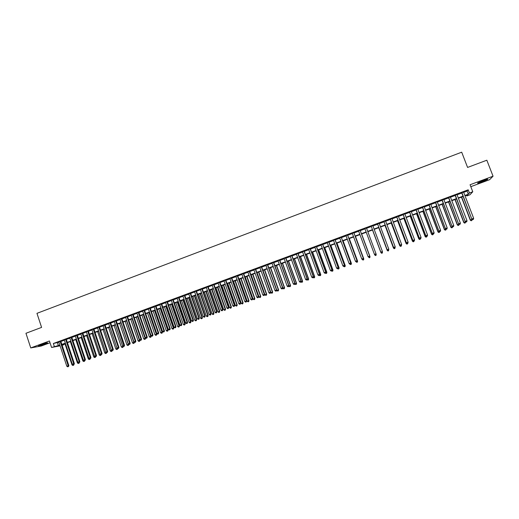 <?xml version="1.0" encoding="UTF-8"?>
<svg xmlns="http://www.w3.org/2000/svg" width="519" height="519" viewBox="0 0 519 519"><rect width="100%" height="100%" fill="white"/><g stroke="black" fill="none" stroke-linecap="round" stroke-linejoin="round"><path stroke-width="0.78" d="M45.205 343.987L47.644 342.929C47.573 342.592 45.309 343.202 40.865 344.759L38.425 345.81C38.529 346.141 40.787 345.531 45.205 343.987M482.015 181.89L487.646 179.412C488.282 178.854 486.854 179.204 483.358 180.456L477.733 182.928C477.104 183.486 478.531 183.142 482.015 181.89M63.973 343.954L64.181 344.577L62.144 345.33M470.804 186.671L489.579 179.704L493.05 176.207L486.835 160.209L467.587 167.436L461.702 152.19L36.959 313.34L41.591 327.398L25.95 333.276L30.744 347.925L41.235 346.024L50.025 342.761M463.675 192.341L467.106 191.07L468.196 189.811L469.429 193.01L472.77 191.771L469.974 194.755L466.743 195.948L467.807 194.781L465.011 195.812M466.477 195.267L466.743 195.948M60.794 341.249L58.796 341.989M66.27 339.218L64.278 339.958M71.758 337.188L69.773 337.921M77.266 335.151L75.287 335.884M82.787 333.107L80.815 333.834M88.321 331.057L86.355 331.784M93.874 329.001L91.915 329.727M99.434 326.938L97.488 327.664M105.02 324.875L103.073 325.595M110.612 322.799L108.672 323.519M116.224 320.723L114.29 321.436M121.848 318.64L119.928 319.354M127.492 316.551L125.572 317.258M133.149 314.456L131.236 315.163M138.82 312.354L136.919 313.061M144.509 310.245L142.615 310.946M150.212 308.137L148.324 308.831M155.927 306.015L154.052 306.716M161.662 303.894L159.794 304.588M167.41 301.766L165.548 302.454M173.177 299.625L171.322 300.313M178.964 297.484L177.115 298.172M184.758 295.337L182.922 296.018M190.57 293.19L188.741 293.864M196.403 291.029L194.58 291.704M202.248 288.862L200.431 289.537M208.113 286.689L206.303 287.364M213.99 284.516L212.193 285.178M219.887 282.33L218.097 282.991M225.797 280.143L224.013 280.805M231.727 277.944L229.949 278.606M237.67 275.745L235.905 276.4M243.632 273.539L241.873 274.188M249.613 271.32L247.861 271.969M255.608 269.102L253.862 269.75M261.621 266.876L259.883 267.519M267.648 264.645L265.923 265.28M273.695 262.406L271.975 263.042M279.754 260.155L278.048 260.791M285.839 257.904L284.133 258.533M291.931 255.646L290.244 256.276M298.049 253.382L296.368 254.005M304.179 251.112L302.506 251.734M310.33 248.835L308.662 249.451M316.499 246.551L314.838 247.167M322.682 244.261L321.034 244.871M328.884 241.964L327.249 242.568M335.105 239.661L333.477 240.265M341.34 237.352L339.724 237.949M347.6 235.036L345.985 235.632M353.874 232.707L352.271 233.303M360.167 230.378L358.571 230.968M366.472 228.042L364.889 228.626M372.817 225.694L371.215 226.284M379.175 223.339L377.56 223.936M385.559 220.977L383.917 221.581M391.955 218.609L390.301 219.219M398.371 216.228L396.698 216.851M404.807 213.847L403.114 214.477M411.256 211.46L409.549 212.089M417.73 209.06L415.998 209.702M424.224 206.653L422.472 207.302M430.731 204.246L428.96 204.901M437.264 201.826L435.473 202.488M443.81 199.4L442 200.075M450.382 196.967L448.552 197.648M456.967 194.528L455.118 195.215M468.196 189.811L53.353 343.5L58.874 342.229M60.872 341.489L64.356 340.198M66.348 339.458L69.851 338.161M71.843 337.428L75.365 336.124M77.344 335.391L80.893 334.074M82.865 333.347L86.433 332.024M88.399 331.297L91.993 329.967M93.952 329.241L97.566 327.904M99.518 327.178L103.151 325.835M105.098 325.115L108.756 323.759M110.696 323.039L114.375 321.676M116.308 320.963L120.006 319.594M121.933 318.88L125.656 317.498M127.57 316.791L131.32 315.403M133.227 314.696L137.003 313.301M138.904 312.594L142.693 311.192M144.587 310.492L148.408 309.077M150.296 308.377L154.13 306.956M156.011 306.262L159.878 304.828M161.746 304.14L165.632 302.7M167.494 302.006L171.406 300.559M173.262 299.872L177.2 298.419M179.049 297.731L183.006 296.265M184.842 295.583L188.825 294.111M190.661 293.43L194.664 291.95M196.487 291.276L200.522 289.784M202.339 289.109L206.387 287.61M208.197 286.936L212.277 285.431M214.081 284.762L218.181 283.244M219.972 282.576L224.104 281.051M225.888 280.39L230.04 278.852M231.811 278.19L235.989 276.646M237.76 275.991L241.964 274.434M243.722 273.785L247.946 272.222M249.697 271.573L253.953 269.997M255.698 269.348L259.974 267.765M261.706 267.123L266.013 265.533M267.739 264.891L272.066 263.289M273.785 262.653L278.139 261.044M279.845 260.408L284.224 258.786M285.924 258.157L290.335 256.522M292.022 255.899L296.459 254.258M298.14 253.635L302.596 251.981M304.27 251.365L308.753 249.704M310.42 249.088L314.936 247.414M316.59 246.804L321.125 245.124M322.773 244.514L327.34 242.821M328.975 242.217L333.568 240.518M335.196 239.914L339.815 238.202M341.437 237.605L346.082 235.886M347.691 235.289L352.362 233.556M353.964 232.966L358.668 231.221M360.257 230.631L364.987 228.885M366.57 228.295L371.312 226.537M372.908 225.947L377.657 224.189M379.272 223.592L384.015 221.834M385.649 221.23L390.392 219.472M392.046 218.862L396.795 217.104M398.469 216.488L403.211 214.73M404.898 214.1L409.64 212.349M411.353 211.713L416.095 209.955M417.827 209.319L422.57 207.561M424.321 206.912L429.057 205.154M430.828 204.499L435.571 202.747M437.361 202.086L442.097 200.328M443.907 199.659L448.65 197.901M450.479 197.226L455.215 195.475M457.064 194.787L461.806 193.036M463.577 192.082L461.702 192.776M60.068 345.842L51.582 347.464L49.441 340.983L30.744 347.925M51.582 347.464L59.834 345.148M53.353 343.5L54.326 346.452M493.05 176.207L470.058 184.745L472.77 191.771M62.033 344.986L64.181 344.577M463.136 196.506L458.394 198.258M456.545 198.939L451.802 200.691M449.973 201.366L445.231 203.117M443.421 203.785L438.678 205.537M436.888 206.199L432.139 207.95M430.368 208.606L425.625 210.357M423.874 211.006L419.131 212.758M417.399 213.4L412.65 215.151M410.938 215.787L406.195 217.539M404.502 218.162L399.753 219.92M398.079 220.536L393.331 222.288M391.676 222.898L386.927 224.656M385.293 225.259L380.544 227.011M378.928 227.607L374.18 229.366M372.584 229.956L367.835 231.708M366.252 232.291L361.522 234.043M359.926 234.627L355.223 236.366M353.621 236.956L348.943 238.688M347.334 239.278L342.683 240.998M341.061 241.595L336.442 243.307M334.813 243.904L330.22 245.604M328.579 246.207L324.012 247.894M322.364 248.504L317.823 250.184M316.162 250.794L311.647 252.461M309.986 253.077L305.496 254.738M303.823 255.354L299.359 257.002M297.672 257.625L293.241 259.26M291.548 259.889L287.137 261.518M285.437 262.147L281.051 263.762M279.345 264.398L274.986 266.007M273.266 266.643L268.933 268.239M267.207 268.881L262.899 270.47M261.167 271.113L256.886 272.689M255.14 273.338L250.885 274.908M249.133 275.557L244.903 277.12M243.145 277.769L238.941 279.319M237.17 279.975L232.992 281.519M231.215 282.174L227.056 283.711M225.272 284.373L221.139 285.898M219.349 286.559L215.242 288.077M213.439 288.739L209.358 290.251M207.548 290.919L203.493 292.418M201.67 293.086L197.642 294.578M195.812 295.253L191.809 296.732M189.973 297.406L185.99 298.879M184.148 299.56L180.184 301.026M178.335 301.708L174.397 303.161M172.542 303.849L168.63 305.295M166.768 305.983L162.875 307.417M161 308.111L157.134 309.538M155.259 310.232L151.412 311.653M149.524 312.347L145.709 313.761M143.815 314.462L140.013 315.863M138.112 316.564L134.337 317.959M132.429 318.666L128.68 320.048M126.759 320.761L123.035 322.137M121.109 322.844L117.404 324.213M115.471 324.926L111.793 326.289M109.853 327.002L106.187 328.358M104.241 329.078L100.608 330.421M98.655 331.141L95.035 332.478M93.076 333.204L89.482 334.528M87.516 335.255L83.942 336.578M81.97 337.305L78.421 338.615M76.442 339.348L72.913 340.652M70.921 341.385L67.418 342.683M65.42 343.416L61.936 344.707M464.881 195.488L468.32 194.223L469.429 193.01M61.839 344.408L65.323 343.117M67.321 342.384L70.824 341.087M72.809 340.354L76.338 339.05M78.324 338.317L81.872 337.006M83.844 336.273L87.413 334.956M89.385 334.23L92.979 332.9M94.938 332.179L98.552 330.843M100.504 330.123L104.144 328.774M106.09 328.06L109.749 326.704M111.689 325.99L115.367 324.628M117.3 323.914L121.005 322.546M122.932 321.832L126.662 320.457M128.576 319.749L132.326 318.361M134.239 317.654L138.009 316.266M139.909 315.558L143.711 314.157M145.605 313.457L149.42 312.049M151.308 311.348L155.155 309.927M157.03 309.233L160.896 307.806M162.771 307.112L166.657 305.678M168.526 304.99L172.438 303.544M174.293 302.856L178.231 301.403M180.08 300.722L184.037 299.255M185.88 298.574L189.863 297.102M191.699 296.427L195.708 294.948M197.531 294.273L201.567 292.781M203.383 292.106L207.438 290.608M209.248 289.939L213.328 288.434M215.132 287.766L219.239 286.248M221.036 285.586L225.162 284.062M226.946 283.4L231.104 281.869M232.882 281.207L237.06 279.663M238.831 279.014L243.035 277.457M244.793 276.809L249.023 275.245M250.774 274.596L255.03 273.026M256.775 272.384L261.057 270.801M262.789 270.159L267.097 268.57M268.823 267.927L273.156 266.331M274.875 265.696L279.228 264.087M280.941 263.451L285.327 261.836M287.026 261.206L291.431 259.578M293.125 258.949L297.562 257.314M299.249 256.691L303.706 255.043M305.38 254.42L309.869 252.766M311.536 252.15L316.052 250.482M317.706 249.866L322.247 248.192M323.895 247.582L328.462 245.896M330.103 245.292L334.697 243.593M336.325 242.989L340.951 241.283M342.566 240.686L347.217 238.967M348.826 238.37L353.504 236.645M355.106 236.048L359.81 234.316M361.399 233.725L366.135 231.974M367.718 231.39L372.467 229.638M374.063 229.048L378.812 227.29M380.427 226.693L385.176 224.941M386.811 224.338L391.56 222.58M393.214 221.97L397.963 220.218M399.636 219.602L404.379 217.844M406.072 217.221L410.821 215.469M412.534 214.834L417.276 213.082M419.008 212.44L423.751 210.688M425.502 210.039L430.251 208.288M432.022 207.632L436.764 205.881M438.555 205.219L443.297 203.467M445.107 202.799L449.85 201.048M451.679 200.366L456.422 198.615M458.271 197.934L463.013 196.182M467.106 191.07L468.32 194.223M57.427 342.767L58.394 345.68M461.657 192.653L471.79 219.037L461.871 192.568M472.744 219.582L473.406 219.342L472.744 219.582L471.985 218.895L473.646 218.291L463.525 191.959M471.79 219.037L472.666 219.641M473.406 219.342L473.646 218.291M461.436 197.129L470.285 220.179L472.005 219.187M461.651 197.051L470.474 220.037L471.142 220.77L471.868 220.478L471.22 220.718M472.102 219.446L471.868 220.478M471.142 220.77L470.285 220.179M455.072 195.092L465.167 221.444L455.273 195.014M466.107 221.996L466.769 221.756L466.107 221.996L465.348 221.308L467.003 220.705L456.921 194.404M465.167 221.444L466.036 222.054M466.769 221.756L467.003 220.705M448.5 197.525L458.569 223.851L448.688 197.454M459.49 224.403L460.152 224.163L459.49 224.403L458.725 223.715L460.379 223.112L450.33 196.844M458.569 223.851L459.425 224.455M460.152 224.163L460.379 223.112M441.954 199.945L451.984 226.245L442.123 199.886M452.892 226.797L453.554 226.556L452.892 226.797L452.127 226.115L453.775 225.512L443.764 199.277M451.984 226.245L452.834 226.848M453.554 226.556L453.775 225.512M435.428 202.365L445.419 228.632L435.584 202.306M446.314 229.19L446.976 228.95L446.314 229.19L445.549 228.509L447.196 227.906L437.219 201.703M445.419 228.632L446.262 229.236M446.976 228.95L447.196 227.906M454.968 199.523L463.785 222.541L465.537 221.704M455.163 199.452L463.954 222.404L464.635 223.138L465.348 222.846L464.7 223.086M465.582 221.814L465.348 222.846M464.635 223.138L463.785 222.541M448.513 201.904L457.297 224.902L459.049 224.189M448.695 201.839L457.453 224.772L458.141 225.493L458.854 225.207L458.206 225.447M459.075 224.208L458.854 225.207M458.141 225.493L457.297 224.902M442.078 204.285L450.836 227.251L452.464 226.582M442.246 204.22L450.972 227.127L451.666 227.847L452.373 227.562L451.725 227.796M452.568 226.66L452.373 227.562M451.666 227.847L450.836 227.251M435.662 206.653L444.387 229.593L445.892 228.97M435.811 206.594L444.511 229.476L445.218 230.189L445.912 229.911L445.27 230.144M446.081 229.106L445.912 229.911M445.218 230.189L444.387 229.593M428.915 204.778L438.873 231.007L429.057 204.726M439.762 231.571L440.417 231.338L439.762 231.571L438.99 230.89L440.631 230.293L430.686 204.123M438.873 231.007L439.71 231.617M440.417 231.338L440.631 230.293M429.265 209.014L437.958 231.928L439.346 231.351M429.401 208.969L438.068 231.818L438.782 232.531L439.47 232.253L438.827 232.486M439.612 231.545L439.47 232.253M438.782 232.531L437.958 231.928M422.427 207.178L432.346 233.381L422.55 207.133M433.222 233.952L433.871 233.712L433.222 233.952L432.45 233.271L434.085 232.674L424.179 206.53M432.346 233.381L433.177 233.991M433.871 233.712L434.085 232.674M422.881 211.376L431.549 234.257L432.82 233.725M423.004 211.33L431.646 234.153L432.366 234.86L433.047 234.588L432.405 234.815M433.17 233.985L433.047 234.588M432.366 234.86L431.549 234.257M415.953 209.579L425.84 235.749L416.063 209.54M426.702 236.32L427.351 236.08L426.702 236.32L425.93 235.645L427.559 235.049L417.685 208.936M425.84 235.749L426.663 236.359M427.351 236.08L427.559 235.049M416.523 213.724L425.158 236.586L426.307 236.093M416.627 213.685L425.243 236.482L425.969 237.183L426.644 236.911L426.002 237.144M426.754 236.327L426.644 236.911M425.969 237.183L425.158 236.586M409.497 211.966L419.352 238.111L409.595 211.934M420.202 238.682L420.851 238.448L420.202 238.682L419.43 238.007L421.052 237.417L411.21 211.337M419.352 238.111L420.169 238.721M420.851 238.448L421.052 237.417M410.179 216.066L418.788 238.902L419.813 238.455M410.269 216.034L418.852 238.805L419.586 239.506L420.254 239.233L419.618 239.467M420.371 238.649L420.254 239.233M419.586 239.506L418.788 238.902M403.068 214.353L412.884 240.459L403.146 214.321M413.721 241.037L414.37 240.803L413.721 241.037L412.942 240.362L414.564 239.778L404.755 213.724M412.884 240.459L413.695 241.076M414.37 240.803L414.564 239.778M403.853 218.402L412.43 241.212L413.345 240.81M403.931 218.376L412.488 241.121L413.228 241.815L413.883 241.549L413.247 241.776M413.993 240.965L413.883 241.549M413.228 241.815L412.43 241.212M396.652 216.728L406.435 242.808L396.717 216.702M407.259 243.385L407.902 243.152L407.259 243.385L406.481 242.717L408.096 242.126L398.326 216.105M406.435 242.808L407.24 243.424M407.902 243.152L408.096 242.126M397.548 220.731L406.092 243.515L406.89 243.152M397.612 220.711L406.137 243.424L406.883 244.118L407.538 243.852L406.902 244.086M407.642 243.275L407.538 243.852M406.883 244.118L406.092 243.515M390.256 219.096L400.006 245.143L390.307 219.076M400.817 245.727L401.459 245.493L400.817 245.727L400.032 245.059L401.648 244.475L391.91 218.486M400.006 245.143L400.804 245.759M401.459 245.493L401.648 244.475M391.255 223.053L399.779 245.811L400.454 245.493M391.307 223.034L399.805 245.727L400.558 246.415L401.206 246.155L400.571 246.382M401.31 245.578L401.206 246.155M400.558 246.415L399.779 245.811M383.872 221.457L393.597 247.479L383.911 221.444M394.388 248.063L395.03 247.829L394.388 248.063L393.61 247.394L395.212 246.81L385.507 220.854M393.597 247.479L394.382 248.095M395.03 247.829L395.212 246.81M384.988 225.369L393.473 248.101L394.038 247.823M385.027 225.356L393.493 248.024L394.252 248.705L394.888 248.452L394.258 248.679M394.991 247.874L394.888 248.452M394.252 248.705L393.473 248.101M378.734 227.685L387.193 250.385L387.641 250.152M378.76 227.672L387.193 250.314L387.965 250.995L388.595 250.735L387.965 250.962M387.965 250.995L387.193 250.385M381.686 253.246L382.315 253.019L381.686 253.246L380.92 252.597L372.506 229.982L380.927 252.662L381.264 252.468M382.315 252.085L382.38 251.741M382.315 253.019L382.484 252.026L382.321 253.045M381.692 253.272L380.927 252.662M377.514 223.812L387.2 249.801L377.54 223.806M387.985 250.392L387.2 249.73L388.802 249.146L388.621 250.19L387.985 250.392L388.621 250.19M379.13 223.215L388.802 249.146L388.627 250.158M387.2 249.801L387.985 250.418M381.595 252.714L380.81 252.052L371.182 226.161L380.823 252.117L382.406 251.468L382.237 252.506L381.601 252.74L382.237 252.506L382.406 251.468L372.772 225.57M380.823 252.117L381.601 252.74M375.237 255.05L375.866 254.797L375.237 255.05L374.465 254.433L364.844 228.509M375.231 255.03L374.439 254.368L376.028 253.791L375.873 254.823M366.427 227.919L376.028 253.791L375.866 254.797M374.504 254.459L374.9 254.784M375.951 254.401L376.054 253.856M375.438 255.543L374.66 254.868L375.438 255.543L376.067 255.316L375.432 255.517M376.054 255.29L376.223 254.304L376.067 255.316M368.892 257.359L369.528 257.126L368.892 257.359L368.088 256.678L358.525 230.845M368.879 257.333L368.088 256.678L369.71 256.159L360.121 230.261M360.102 230.261L369.677 256.101L369.509 257.106M369.528 257.126L369.71 256.159M370.008 256.633L361.626 233.998L370.008 256.633L369.826 257.58L369.191 257.787L369.826 257.58M369.606 256.704L369.976 256.574L369.813 257.56M362.567 259.656L363.196 259.429L362.567 259.656L361.756 258.981L352.226 233.18M362.547 259.636L361.756 258.981L363.391 258.462L353.828 232.59M353.796 232.596L363.339 258.404L363.177 259.409M363.196 259.429L363.391 258.462M363.281 259.007L363.793 258.89L355.437 236.288M363.585 259.824L362.969 260.045L363.611 259.844L363.741 258.838L355.411 236.294M362.243 259.455L362.969 260.045L362.243 259.455M363.793 258.89L363.611 259.844M347.509 234.925L357.014 260.707L355.437 261.278L345.939 235.509M347.555 234.912L357.078 260.752L356.864 261.706L356.229 261.933L356.864 261.706M356.89 261.725L357.078 260.752M355.437 261.278L356.229 261.933M356.975 261.297L357.597 261.141L349.268 238.565M357.383 262.076L356.761 262.303L357.409 262.095L357.533 261.096L349.229 238.578M356.761 262.303L356.313 261.933M357.597 261.141L357.409 262.095M341.243 237.248L350.714 262.997L349.138 263.568L339.679 237.832M341.294 237.228L350.792 263.042L350.565 263.989L349.936 264.223L350.565 263.989M350.597 264.009L350.792 263.042M349.138 263.568L349.936 264.223M350.682 263.587L351.415 263.393L343.117 240.835M351.194 264.327L350.572 264.547L351.22 264.34L351.337 263.347L343.065 240.855M350.572 264.547L350.124 264.177M351.415 263.393L351.22 264.34M334.989 239.564L344.428 265.28L342.864 265.851L333.432 240.141M335.06 239.538L344.525 265.319L344.285 266.273L343.656 266.5L344.285 266.273M344.324 266.292L344.525 265.319M342.864 265.851L343.656 266.5M344.408 265.864L345.252 265.631L336.98 243.106M345.018 266.571L344.402 266.792L345.057 266.584L345.161 265.592L336.915 243.132M344.402 266.792L343.954 266.422M345.252 265.631L345.057 266.584M328.754 241.873L338.161 267.557L336.597 268.128L327.204 242.451M328.838 241.841L338.271 267.596L338.025 268.55L337.395 268.777L338.025 268.55M338.064 268.563L338.271 267.596M336.597 268.128L337.395 268.777M338.154 268.141L339.108 267.862L330.863 245.364M338.868 268.803L338.252 269.03L338.907 268.816L339.004 267.83L330.785 245.396M338.252 269.03L337.798 268.66M339.108 267.862L338.907 268.816M322.539 244.177L331.913 269.835L330.356 270.399L320.989 244.747M322.636 244.138L332.037 269.861L331.777 270.821L331.154 271.048L331.777 270.821M331.829 270.827L332.037 269.861M330.356 270.399L331.154 271.048M331.92 270.405L332.977 270.094L324.764 247.615M332.731 271.035L332.115 271.255L332.776 271.048L332.861 270.062L324.673 247.654M332.115 271.255L331.66 270.892M332.977 270.094L332.776 271.048M316.343 246.473L325.685 272.099L324.128 272.663L314.799 247.044M316.454 246.428L325.822 272.125L325.556 273.085L324.933 273.305L325.556 273.085M325.608 273.091L325.822 272.125M324.128 272.663L324.933 273.305M310.161 248.763L319.477 274.356L317.926 274.921L308.623 249.334M310.284 248.718L319.62 274.376L319.347 275.336L318.724 275.563L319.347 275.336M319.406 275.342L319.62 274.376M317.926 274.921L318.724 275.563M303.998 251.04L313.281 276.608L311.731 277.172L302.46 251.611M304.134 250.995L313.437 276.627L313.158 277.587L312.535 277.814L313.158 277.587M313.223 277.594L313.437 276.627M311.731 277.172L312.535 277.814M325.698 272.67L326.866 272.313L318.679 249.866M326.607 273.26L325.997 273.481L326.659 273.266L326.736 272.293L318.575 249.905M325.997 273.481L325.543 273.117M326.866 272.313L326.659 273.266M319.496 274.921L320.774 274.532L312.613 252.104M320.508 275.472L319.899 275.699L320.56 275.479L320.632 274.512L312.496 252.15M319.899 275.699L319.412 275.31M320.774 274.532L320.56 275.479M313.314 277.172L314.696 276.737L306.567 254.342M314.417 277.684L313.813 277.905L314.482 277.691L314.54 276.724L306.431 254.388M313.813 277.905L313.249 277.457M314.696 276.737L314.482 277.691M297.854 253.317L307.105 278.859L305.561 279.417L296.323 253.888M298.003 253.266L307.274 278.865L306.982 279.832L306.366 280.059L306.982 279.832M307.053 279.832L307.274 278.865M305.561 279.417L306.366 280.059M307.151 279.41L308.636 278.943L300.533 256.568M308.351 279.89L307.748 280.111L308.416 279.897L308.468 278.93L300.384 256.62M307.748 280.111L307.105 279.605M308.636 278.943L308.416 279.897M291.73 255.588L300.942 281.097L299.405 281.655L290.199 256.152M291.892 255.53L301.13 281.103L300.825 282.07L300.216 282.291L300.825 282.07M300.903 282.07L301.13 281.103M299.405 281.655L300.216 282.291M301.001 281.648L302.596 281.142L294.513 258.793M302.298 282.089L301.695 282.31L302.369 282.089L302.415 281.136L294.357 258.851M301.695 282.31L300.981 281.746M302.596 281.142L302.369 282.089M285.619 257.852L294.805 283.329L293.267 283.887L284.094 258.417M285.794 257.787L295 283.329L294.688 284.302L294.078 284.522L294.688 284.302M294.773 284.302L295 283.329M293.267 283.887L294.078 284.522M294.87 283.874L296.57 283.329L288.519 261.005M296.265 284.282L295.661 284.503L296.343 284.282L296.375 283.329L288.35 261.07M295.661 284.503L294.87 283.88M296.57 283.329L296.343 284.282M279.527 260.11L288.681 285.56L287.15 286.112L278.002 260.674M279.715 260.038L288.888 285.554L288.57 286.527L287.961 286.748L288.57 286.527M288.655 286.52L288.888 285.554M287.15 286.112L287.961 286.748M288.798 285.93L290.556 285.515L282.537 263.217M290.244 286.469L289.647 286.689L290.329 286.469L290.355 285.521L282.349 263.282M289.647 286.689L288.849 286.066M290.556 285.515L290.329 286.469M273.448 262.361L282.57 287.779L281.045 288.33L271.93 262.919M273.649 262.283L282.797 287.766L282.466 288.739L281.862 288.966L282.466 288.739M282.557 288.739L282.797 287.766M281.045 288.33L281.862 288.966M267.389 264.599L276.484 289.991L274.96 290.549L265.877 265.164M267.603 264.521L276.867 290.426L278.359 289.881L270.412 267.694M276.38 290.951L276.484 289.991L276.478 290.945L275.777 291.172L276.478 290.945M274.96 290.549L275.777 291.172M261.349 266.837L270.412 292.203L268.894 292.755L259.844 267.395M261.576 266.753L270.659 292.184L270.315 293.157L269.711 293.378L270.315 293.157M270.418 293.151L270.659 292.184M268.894 292.755L269.711 293.378M282.745 287.967L284.568 287.695L276.569 265.423M284.243 288.648L283.646 288.869L284.334 288.642L284.347 287.701L276.374 265.494M283.646 288.869L282.849 288.246M284.568 287.695L284.334 288.642M278.262 290.822L277.665 291.042L278.353 290.815L278.586 289.868L270.62 267.616M277.665 291.042L276.867 290.426M278.586 289.868L278.353 290.815M262.984 270.438L270.899 292.593L272.631 292.035L264.684 269.809M272.293 292.995L271.697 293.209L272.391 292.982L272.384 292.048L264.463 269.893M271.697 293.209L270.899 292.593M272.631 292.035L272.391 292.982M255.322 269.069L264.353 294.403L262.841 294.954L253.823 269.627M255.562 268.985L264.619 294.377L264.262 295.356L263.658 295.577L264.262 295.356M264.372 295.35L264.619 294.377M262.841 294.954L263.658 295.577M257.061 272.631L264.943 294.753L266.688 294.195L258.767 271.995M266.344 295.155L265.747 295.369L266.442 295.142L266.435 294.215L258.54 272.079M265.747 295.369L264.943 294.753M266.688 294.195L266.442 295.142M249.315 271.294L258.313 296.602L256.808 297.147L247.816 271.852M249.568 271.203L258.592 296.57L258.228 297.549L257.625 297.77L258.228 297.549M258.339 297.543L258.592 296.57M256.808 297.147L257.625 297.77M251.151 274.811L259.013 296.913L260.759 296.349L252.87 274.175M260.408 297.309L259.818 297.523L260.512 297.296L260.493 296.375L252.623 274.266M259.818 297.523L259.013 296.913M260.759 296.349L260.512 297.296M243.327 273.513L252.292 298.788L250.794 299.333L241.828 274.071M243.593 273.416L252.584 298.756L252.215 299.742L251.611 299.956L252.215 299.742M252.331 299.723L252.584 298.756M250.794 299.333L251.611 299.956M245.26 276.99L253.09 299.067L254.848 298.496L246.986 276.348M254.492 299.463L253.901 299.677L254.602 299.45L254.57 298.529L246.726 276.445M253.901 299.677L253.09 299.067M254.848 298.496L254.602 299.45M237.352 275.725L246.291 300.975L244.793 301.52L235.86 276.277M237.631 275.628L246.59 300.936L246.214 301.922L245.617 302.136L246.214 301.922M246.337 301.902L246.59 300.936M244.793 301.52L245.617 302.136M239.382 279.157L247.193 301.208L248.958 300.637L241.114 278.515M248.588 301.604L247.998 301.818L248.705 301.591L248.666 300.676L240.848 278.619M247.998 301.818L247.193 301.208M248.958 300.637L248.705 301.591M231.396 277.931L240.303 303.148L238.811 303.693L229.911 278.482M231.688 277.827L240.615 303.109L240.232 304.095L239.635 304.309L240.232 304.095M240.355 304.076L240.615 303.109M238.811 303.693L239.635 304.309M233.524 281.324L241.309 303.349L243.08 302.772L235.263 280.675M242.704 303.745L242.114 303.959L242.821 303.725L242.775 302.817L234.984 280.779M242.114 303.959L241.309 303.349M243.08 302.772L242.821 303.725M225.454 280.137L234.335 305.321L232.843 305.866L223.974 280.682M225.759 280.02L234.659 305.276L233.667 306.482L234.264 306.262M234.393 306.242L234.659 305.276M232.843 305.866L233.667 306.482M227.679 283.478L235.438 305.483L237.215 304.906L229.43 282.836M236.833 305.879L236.249 306.087L236.956 305.86L236.904 304.951L229.139 282.939M236.249 306.087L235.438 305.483M237.215 304.906L236.956 305.86M219.531 282.33L228.379 307.488L226.894 308.027L218.051 282.874M219.842 282.213L228.717 307.436L227.718 308.643L228.315 308.422M228.451 308.403L228.717 307.436M226.894 308.027L227.718 308.643M221.853 285.632L229.586 307.611L231.37 307.027L223.611 284.983M230.981 308.001L230.397 308.215L231.111 307.981L231.046 307.079L223.306 285.093M230.397 308.215L229.586 307.611M231.37 307.027L231.111 307.981M213.62 284.516L222.443 309.648L220.958 310.187L212.148 285.061M213.951 284.393L222.794 309.59L221.788 310.797L222.379 310.583M222.521 310.557L222.794 309.59M220.958 310.187L221.788 310.797M216.04 287.779L223.747 309.733L225.544 309.149L217.805 287.13M225.142 310.122L224.558 310.336L225.278 310.103L225.207 309.201L217.493 287.247M224.558 310.336L223.747 309.733M225.544 309.149L225.278 310.103M207.73 286.696L216.52 311.802L215.041 312.334L206.264 287.241M208.074 286.572L216.884 311.737L215.872 312.944L216.462 312.73M216.611 312.71L216.884 311.737M215.041 312.334L215.872 312.944M210.247 289.92L217.928 311.848L219.732 311.264L212.018 289.265M219.323 312.237L218.739 312.451L219.459 312.217L219.381 311.322L211.694 289.388M218.739 312.451L217.928 311.848M219.732 311.264L219.459 312.217M201.859 288.875L210.617 313.95L209.144 314.482L200.392 289.414M202.209 288.746L210.993 313.885L209.974 315.091L210.565 314.877M210.714 314.851L210.993 313.885M209.144 314.482L209.974 315.091M204.467 292.054L212.122 313.963L213.932 313.372L206.244 291.399M213.517 314.345L212.939 314.559L213.659 314.319L213.569 313.431L205.907 291.522M212.939 314.559L212.122 313.963M213.932 313.372L213.659 314.319M196 291.042L204.733 316.09L203.26 316.622L194.541 291.587M196.364 290.906L205.115 316.019L204.09 317.226L204.681 317.018M204.836 316.986L205.115 316.019M203.26 316.622L204.09 317.226M198.699 294.182L206.328 316.065L208.151 315.474L200.49 293.527M207.723 316.454L207.146 316.661L207.879 316.421L207.775 315.539L200.139 293.65M207.146 316.661L206.328 316.065M208.151 315.474L207.879 316.421M190.155 293.209L198.861 318.225L197.395 318.757L188.702 293.748M190.531 293.066L199.257 318.147L198.226 319.36L198.816 319.146M198.972 319.12L199.257 318.147M197.395 318.757L198.226 319.36M192.951 296.31L200.561 318.166L202.384 317.57L194.748 295.642M201.956 318.549L201.378 318.757L202.105 318.517L202.001 317.641L194.385 295.778M201.378 318.757L200.561 318.166M202.384 317.57L202.105 318.517M184.329 295.363L193.003 320.353L191.543 320.885L182.876 295.901M184.719 295.22L193.412 320.275L192.38 321.488L192.964 321.274M193.126 321.242L193.412 320.275M191.543 320.885L192.38 321.488M187.216 298.425L194.8 320.255L196.636 319.659L189.026 297.757M196.195 320.638L195.618 320.852L196.351 320.612L196.24 319.736L188.65 297.9M195.618 320.852L194.8 320.255M196.636 319.659L196.351 320.612M178.523 297.517L187.164 322.474L185.705 323.006L177.07 298.055M178.919 297.368L187.586 322.39L186.542 323.609L187.125 323.395M187.294 323.363L187.586 322.39M185.705 323.006L186.542 323.609M181.501 300.54L189.059 322.344L190.901 321.741L183.317 299.865M190.454 322.727L189.883 322.935L190.616 322.695L190.492 321.825L182.928 300.008M189.883 322.935L189.059 322.344M190.901 321.741L190.616 322.695M172.73 299.664L181.345 324.596L179.892 325.121L171.283 300.196M173.138 299.508L181.773 324.505L180.729 325.724L181.306 325.51M181.481 325.471L181.773 324.505M179.892 325.121L180.729 325.724M175.798 302.642L183.33 324.427L185.179 323.824L177.621 301.974M184.725 324.81L184.154 325.017L184.894 324.771L184.764 323.908L177.226 302.116M184.154 325.017L183.33 324.427M185.179 323.824L184.894 324.771M166.949 301.805L175.539 326.704L174.086 327.23L165.509 302.337M167.371 301.649L175.98 326.613L174.929 327.833L175.506 327.619M175.682 327.58L175.98 326.613M174.086 327.23L174.929 327.833M170.115 304.744L177.621 326.503L179.477 325.893L171.945 304.069M179.016 326.886L178.445 327.093L179.191 326.847L179.049 325.984L171.536 304.218M178.445 327.093L177.621 326.503M179.477 325.893L179.191 326.847M161.188 303.939L169.745 328.812L168.299 329.338L159.748 304.471M161.623 303.777L170.206 328.715L169.142 329.935L169.719 329.721M169.901 329.682L170.206 328.715M168.299 329.338L169.142 329.935M164.445 306.839L171.925 328.572L173.794 327.963L166.281 306.158M173.32 328.955L172.749 329.156L173.495 328.916L173.346 328.053L165.859 306.314M172.749 329.156L171.925 328.572M173.794 327.963L173.495 328.916M155.441 306.067L163.972 330.908L162.531 331.433L154.007 306.593M155.888 305.899L164.439 330.811L163.375 332.03L163.946 331.823M164.134 331.777L164.439 330.811M162.531 331.433L163.375 332.03M158.788 308.928L166.249 330.635L168.117 330.026L160.631 308.247M167.643 331.018L167.073 331.219L167.819 330.979L167.663 330.123L160.202 308.409M167.073 331.219L166.249 330.635M168.117 330.026L167.819 330.979M149.712 308.189L158.211 333.003L156.777 333.529L148.285 308.714M150.166 308.02L158.691 332.9L157.62 334.119L158.191 333.912M158.386 333.866L158.691 332.9M156.777 333.529L157.62 334.119M153.15 311.011L160.585 332.698L162.46 332.082L154.999 310.33M161.973 333.075L161.409 333.282L162.162 333.036L161.999 332.179L154.558 310.492M161.409 333.282L160.585 332.698M162.46 332.082L162.162 333.036M143.997 310.304L152.469 335.092L151.035 335.618L142.569 310.829M144.464 310.128L152.962 334.982L151.879 336.208L152.456 335.994M152.651 335.955L152.962 334.982M151.035 335.618L151.879 336.208M147.526 313.087L154.934 334.749L156.822 334.132L149.381 312.406M156.329 335.125L155.765 335.332L156.517 335.086L156.342 334.236L148.927 312.568M155.765 335.332L154.934 334.749M156.822 334.132L156.517 335.086M138.301 312.412L146.741 337.175L145.314 337.694L136.88 312.944M138.781 312.237L147.247 337.065L146.163 338.284L146.734 338.077M146.935 338.031L147.247 337.065M145.314 337.694L146.163 338.284M132.617 314.52L141.032 339.251L139.605 339.77L131.197 315.046M133.104 314.339L141.544 339.134L140.454 340.36L141.025 340.153M141.233 340.107L141.544 339.134M139.605 339.77L140.454 340.36M126.947 316.616L135.336 341.327L133.915 341.839L125.533 317.141M127.453 316.434L135.861 341.204L135.336 341.327L135.329 342.222L134.765 342.43L135.329 342.222M135.543 342.17L135.861 341.204M133.915 341.839L134.765 342.43M121.297 318.711L129.659 343.39L128.238 343.909L119.889 319.237M121.809 318.523L130.191 343.267L129.659 343.39L129.659 344.285L129.088 344.493L129.659 344.285M129.873 344.233L130.191 343.267M128.238 343.909L129.088 344.493M114.089 325.439L121.355 346.958L122.743 346.452L114.251 321.319M123.431 346.549L124.216 346.29L123.431 346.549L122.581 345.965L124.541 345.323L116.185 320.606M115.659 320.8L123.996 346.342M124.216 346.29L124.541 345.323M110.041 322.883L118.345 347.503L116.931 348.015L108.633 323.402M110.573 322.682L118.903 347.373L118.345 347.503L118.351 348.392L117.787 348.599L118.351 348.392M118.572 348.34L118.903 347.373M116.931 348.015L117.787 348.599M141.914 315.163L149.297 336.799L151.191 336.176L143.782 314.475M150.692 337.175L150.127 337.376L150.886 337.129L150.705 336.286L143.315 314.644M150.127 337.376L149.297 336.799M151.191 336.176L150.886 337.129M136.322 317.226L143.679 338.842L145.58 338.219L145.43 337.778M145.073 339.218L144.516 339.42L145.275 339.166L145.086 338.33L137.717 316.713M144.516 339.42L143.679 338.842M145.58 338.219L145.275 339.166M130.743 319.289L138.08 340.879L139.89 339.964M139.468 341.249L138.91 341.457L139.676 341.204L139.475 340.367L132.137 318.776M138.91 341.457L138.08 340.879M139.987 340.25L139.676 341.204M125.176 321.345L132.488 342.91L134.356 342.144M133.883 343.28L133.325 343.487L134.09 343.234L133.883 342.404L126.565 320.833M133.325 343.487L132.488 342.91M134.402 342.281L134.09 343.234M119.63 323.395L126.915 344.934L128.31 344.428L121.011 322.883M127.752 345.511L128.517 345.258L127.752 345.511L126.915 344.934M128.31 345.31L128.31 344.428L128.822 344.305M128.835 344.318L128.517 345.258M122.192 347.529L122.964 347.276L122.192 347.529L121.355 346.958M122.75 347.328L122.743 346.452L123.152 346.355M123.25 346.426L122.964 347.276M104.429 324.959L112.707 349.553L111.306 350.066L103.034 325.478M104.981 324.758L113.278 349.417L112.707 349.553L112.72 350.442L112.156 350.643L112.72 350.442M112.947 350.383L113.278 349.417M111.306 350.066L112.156 350.643M108.575 327.476L115.815 348.969L117.197 348.47L117.08 348.119M116.652 349.54L117.424 349.287L116.652 349.54L115.815 348.969M117.203 349.339L117.495 348.398M117.683 348.528L117.424 349.287M98.844 327.028L107.089 351.597L105.688 352.109L97.449 327.547M99.395 326.821L107.673 351.454L107.089 351.597L107.102 352.479L106.544 352.686L107.102 352.479M107.336 352.42L107.673 351.454M105.688 352.109L106.544 352.686M103.067 329.513L110.288 350.98L111.591 350.26M111.124 351.551L111.903 351.292L111.124 351.551L110.288 350.98M111.676 351.35L111.851 350.435M112.13 350.623L111.903 351.292M93.264 329.091L101.49 353.634L100.089 354.14L91.876 329.61M93.835 328.884L102.081 353.491L101.49 353.634L101.503 354.516L100.946 354.717L101.503 354.516M101.743 354.458L102.081 353.491M100.089 354.14L100.946 354.717M97.578 331.537L104.773 352.985L106.116 352.395M105.61 353.556L106.389 353.296L105.61 353.556L104.773 352.985M106.161 353.355L106.226 352.466M106.609 352.667L106.389 353.296M87.705 331.154L95.898 355.664L94.503 356.177L86.316 331.667M88.282 330.94L96.502 355.515L95.898 355.664L95.924 356.547L95.366 356.748L95.924 356.547M96.164 356.482L96.502 355.515M94.503 356.177L95.366 356.748M92.103 333.561L99.272 354.983L100.615 354.496M100.115 355.554L100.894 355.294L100.115 355.554L99.272 354.983M100.647 354.516L100.66 355.353M101.108 354.678L100.894 355.294M82.158 333.204L90.325 357.695L88.937 358.201L80.776 333.717M82.748 332.99L90.942 357.539L90.325 357.695L90.351 358.571L89.793 358.772L90.351 358.571M90.598 358.506L90.942 357.539M88.937 358.201L89.793 358.772M86.641 335.579L93.79 356.981L95.035 356.527M94.633 357.546L95.418 357.286L94.633 357.546L93.79 356.981M95.159 356.611L95.178 357.344M95.626 356.676L95.418 357.286M76.63 335.255L84.772 359.712L83.384 360.218L75.249 335.767M77.227 335.034L85.395 359.557L84.772 359.712L84.798 360.588L84.247 360.789L84.798 360.588M85.045 360.523L85.395 359.557M83.384 360.218L84.247 360.789M81.191 337.59L88.321 358.966L89.463 358.551M89.164 359.531L89.949 359.271L89.164 359.531L88.321 358.966M89.69 358.7L89.709 359.33M90.163 358.661L89.949 359.271M71.109 337.298L79.225 361.73L77.844 362.236L69.734 337.811M71.719 337.071L79.861 361.568L79.225 361.73L79.258 362.599L78.706 362.8L79.258 362.599M79.511 362.534L79.861 361.568M77.844 362.236L78.706 362.8M75.761 339.601L82.865 360.952L83.909 360.569M83.708 361.509L84.5 361.25L83.708 361.509L82.865 360.952M84.234 360.783L84.253 361.315M84.714 360.647L84.5 361.25M65.608 339.335L73.698 363.741L72.323 364.241L64.239 339.848M66.231 339.108L74.347 363.572L73.698 363.741L73.737 364.61L73.185 364.812L73.737 364.61M73.99 364.539L74.347 363.572M72.323 364.241L73.185 364.812M70.344 341.599L77.422 362.93L78.375 362.58M78.265 363.488L79.063 363.229L78.265 363.488L77.422 362.93M78.791 362.781L78.81 363.294M79.277 362.619L79.063 363.229M60.126 341.366L68.19 365.746L66.815 366.245L58.757 341.878M60.755 341.132L68.845 365.577L68.19 365.746L68.229 366.609L67.678 366.81L68.229 366.609M68.489 366.544L68.845 365.577M66.815 366.245L67.678 366.81M64.94 343.597L71.998 364.902L72.855 364.591M72.842 365.46L73.64 365.194L72.842 365.46L71.998 364.902M73.367 364.76L73.387 365.266M73.86 364.591L73.64 365.194"/></g></svg>
